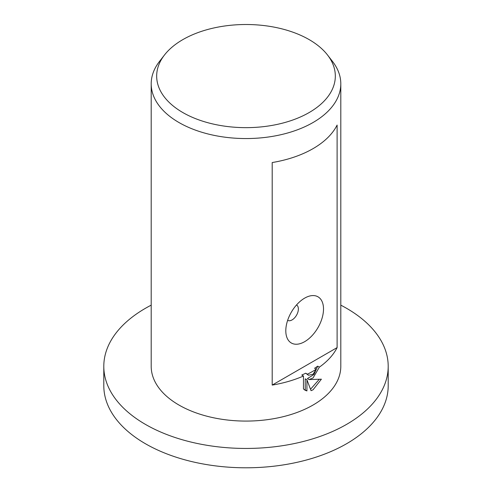 <?xml version="1.0" encoding="UTF-8"?>
<svg xmlns="http://www.w3.org/2000/svg" width="492" height="492" viewBox="0 0 492 492"><rect width="100%" height="100%" fill="white"/><g stroke="black" fill="none" stroke-linecap="round" stroke-linejoin="round"><path stroke-width="0.74" d="M340.802 305.151A142.2 82.096 180 0 1 388.2 366.343A142.2 82.096 180 0 1 346.553 424.399A142.2 82.096 180 0 1 191.585 442.197A142.2 82.096 180 0 1 103.8 366.343A142.2 82.096 180 0 1 145.447 308.293A142.2 82.096 180 0 1 151.198 305.151M388.2 366.343L388.2 385.697A142.2 82.096 180 0 1 346.553 443.747A142.2 82.096 180 0 1 191.585 461.545A142.2 82.096 180 0 1 103.8 385.697L103.8 366.343M309.161 112.545A89.329 51.574 180 0 1 195.342 118.56A89.329 51.574 180 0 1 164.457 55.024A89.329 51.574 180 0 1 182.84 39.612A89.329 51.574 180 0 1 327.543 55.024A89.329 51.574 180 0 1 309.161 112.545M327.543 55.024L332.543 61.475A94.802 54.735 180 0 1 340.802 83.818A94.802 54.735 180 0 1 313.035 122.52A94.802 54.735 180 0 1 209.721 134.39A94.802 54.735 180 0 1 151.198 83.818A94.802 54.735 180 0 1 159.457 61.475L164.457 55.024M287.642 320.341L287.642 320.341A8.887 5.129 120 0 0 292.088 319.905A8.887 5.129 120 0 0 297.894 312.069A8.887 5.129 120 0 0 296.528 304.948L296.528 304.948M304.653 341.676A26.66 15.393 -60 0 1 285.803 330.79A26.66 15.393 -60 0 1 304.653 298.134L304.653 298.134A26.66 15.393 -60 0 1 323.508 309.019A26.66 15.393 -60 0 1 304.653 341.676M313.035 377.954L309.081 379.572L321.393 379.184L313.035 389.805L311.061 390.673L306.922 379.793L306.922 390.931L305.077 390.217L303.466 388.901L303.466 376.011A94.802 54.735 180 0 1 272.199 385.082L272.199 162.544A94.802 54.735 0 0 0 313.035 148.645A94.802 54.735 0 0 0 337.106 125.073L337.106 347.61A94.802 54.735 180 0 1 319.382 367.13L313.035 377.954M340.802 83.818L340.802 366.343A94.802 54.735 180 0 1 313.035 405.045A94.802 54.735 180 0 1 209.721 416.915A94.802 54.735 180 0 1 151.198 366.343L151.198 83.818M316.27 369.221A94.802 54.735 180 0 1 313.035 371.183A94.802 54.735 180 0 1 307.395 374.184L308.429 375.255L313.035 374.264L316.27 369.221L314.591 368.25A92.428 53.364 0 0 0 317.697 366.159L319.382 367.13M303.466 376.011L301.774 375.033A92.428 53.364 0 0 0 305.716 373.213L307.395 374.184M304.277 389.67L305.237 389.959L305.237 378.822L306.922 379.793M310.532 389.258L319.222 379.369M309.081 379.572L307.402 378.6L313.933 374.504L317.697 366.159M308.429 375.255L305.716 373.213M305.237 389.959L306.922 390.931M337.106 347.61L272.199 385.082"/></g></svg>
